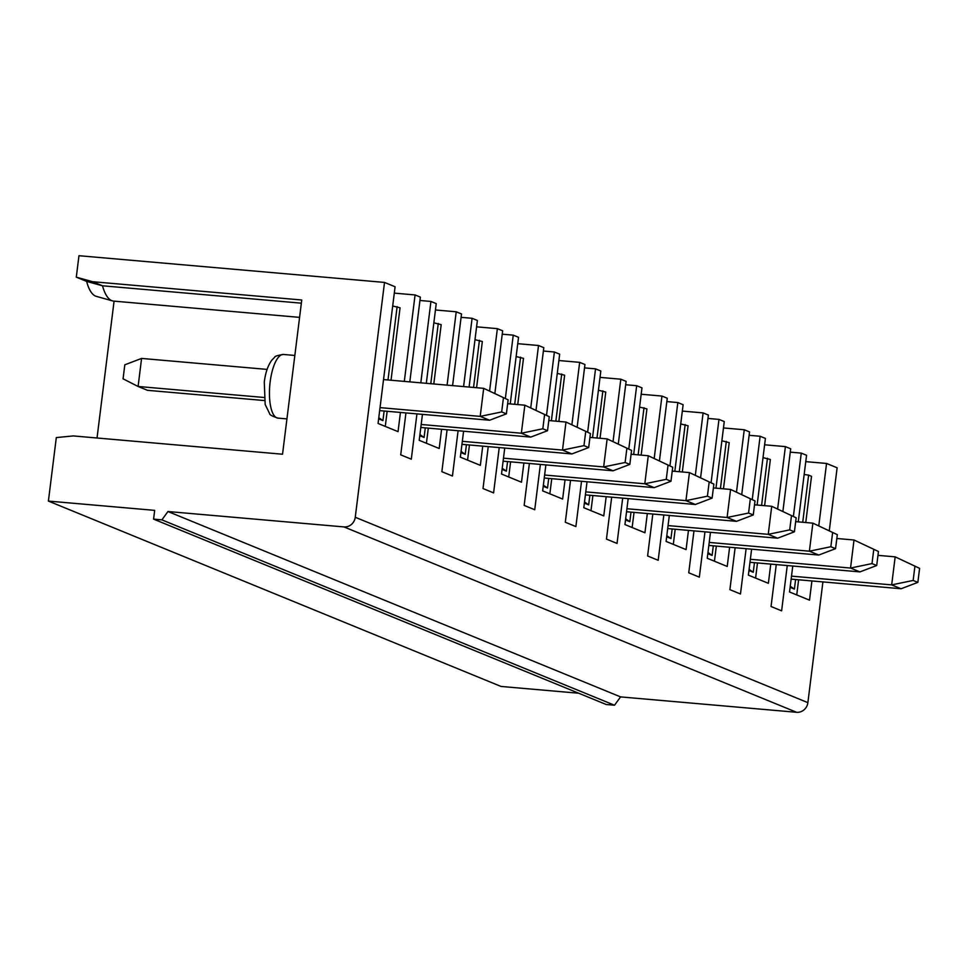 <?xml version="1.0" encoding="UTF-8"?>
<svg xmlns="http://www.w3.org/2000/svg" width="968" height="968" viewBox="0 0 968 968"><rect width="100%" height="100%" fill="white"/><g stroke="black" fill="none" stroke-linecap="round" stroke-linejoin="round"><path stroke-width="1.45" d="M578.707 693.233L501.025 686.445L48.4 501.085L56.313 437.572L73.302 435.927L282.535 454.222L301.75 299.995L92.517 281.7L102.499 285.79A53.252 18.295 95 0 0 112.518 300.903A53.252 18.295 95 0 0 113.692 301.108L299.584 317.371M822.909 581.913L807.881 702.647A10.648 9.946 112.3 0 1 796.604 712.291L620.585 696.899L614.511 705.224L606.21 704.498L153.585 519.138L154.674 510.366L48.4 501.085M614.511 705.224L161.886 519.864L153.585 519.138M620.585 696.899L167.96 511.527L161.886 519.864M112.518 300.903L96.255 296.341A50.118 17.23 -85 0 1 86.636 281.398L76.29 277.163L78.965 255.709L384.514 282.426L355.256 517.275A10.648 9.946 112.3 0 1 343.979 526.919L167.96 511.527M97.03 438.008L114.079 301.145M461.095 317.335L472.094 318.291L463.587 386.583M469.093 387.067L477.381 320.469L472.094 318.291M476.595 326.833L497.37 328.648L489.626 390.769M494.902 393.105L502.658 330.814L497.37 328.648M502.235 334.19L513.246 335.146L505.356 398.429M510.233 403.91L518.533 337.312L513.246 335.146M517.735 343.676L538.523 345.503L530.779 407.625M536.054 409.96L543.81 347.669L538.523 345.503M543.387 351.033L554.386 352.001L546.509 415.272M551.385 420.765L559.673 354.167L554.386 352.001M558.887 360.532L579.663 362.347L571.931 424.468M577.194 426.803L584.95 364.512L579.663 362.347M584.539 367.888L595.538 368.844L587.649 432.127M592.525 437.621L600.826 371.022L595.538 368.844M600.027 377.387L620.815 379.202L613.071 441.323M618.346 443.659L626.102 381.368L620.815 379.202M625.679 384.744L636.678 385.7L628.801 448.983M633.677 454.464L641.978 387.865L636.678 385.7M641.179 394.242L661.955 396.057L654.223 458.179M659.486 460.514L667.255 398.223L661.955 396.057M666.831 401.587L677.83 402.555L669.953 465.826M674.829 471.319L683.118 404.721L677.83 402.555M682.331 411.085L703.107 412.9L695.363 475.022M700.638 477.357L708.394 415.066L703.107 412.9M707.971 418.442L718.982 419.398L711.093 482.681M715.969 488.174L724.27 421.576L718.982 419.398M723.471 427.941L744.247 429.756L736.515 491.877M741.778 494.212L749.547 431.922L744.247 429.756M749.123 435.298L760.122 436.253L752.245 499.536M757.121 505.018L765.41 438.419L760.122 436.253M764.623 444.796L785.399 446.611L777.667 508.732M782.93 511.068L790.687 448.777L785.399 446.611M790.275 452.141L801.274 453.109L793.385 516.38M798.261 521.873L806.562 455.275L801.274 453.109M805.763 461.639L826.551 463.454L818.807 525.576M829.31 530.573L837.126 467.786L826.551 463.454M400.437 412.441L398.054 431.643L378.064 423.464L395.089 286.758L384.514 282.426M394.291 293.123L415.078 294.95L404.309 381.404M409.803 381.876L420.366 297.115L415.078 294.95M419.943 300.479L430.941 301.447L420.814 382.844M426.307 383.328L436.241 303.613L430.941 301.447M435.443 309.978L456.218 311.793L447.083 385.143M452.588 385.615L461.518 313.959L456.218 311.793M811.91 580.945L809.514 600.16L789.537 591.98L792.768 566.026M787.262 565.542L781.624 610.844L771.048 606.512L776.263 564.586M770.77 564.102L768.374 583.317L748.385 575.125L751.616 549.171M746.122 548.687L740.472 593.989L729.896 589.657L735.123 547.731M729.618 547.247L727.222 566.462L707.245 558.27L710.476 532.315M704.97 531.843L699.332 577.146L688.744 572.802L693.971 530.875M688.466 530.391L686.082 549.606L666.093 541.427L669.324 515.472M663.83 514.988L658.18 560.29L647.604 555.959L652.819 514.032M647.326 513.548L644.93 532.763L624.941 524.571L628.184 498.617M622.678 498.133L617.039 543.435L606.452 539.103L611.679 497.177M606.174 496.693L603.778 515.908L583.801 507.716L587.031 481.761M581.526 481.29L575.887 526.58L565.312 522.248L570.527 480.322M565.034 479.838L562.638 499.052L542.649 490.873L545.879 464.918M540.386 464.434L534.735 509.737L524.16 505.405L529.387 463.466M523.882 462.994L521.486 482.209L501.509 474.017L504.739 448.063M499.234 447.579L493.595 492.881L483.008 488.55L488.235 446.623M482.729 446.139L480.346 465.354L460.357 457.162L463.587 431.208M458.094 430.736L452.443 476.026L441.868 471.694L447.083 429.768M441.589 429.284L439.194 448.499L419.204 440.319L422.447 414.364M416.942 413.88L411.303 459.183L400.716 454.851L405.943 412.912M507.643 403.692L524.85 405.193L549.279 416.688L524.85 405.193L521.353 433.228L542.83 428.776L547.525 430.712L530.754 437.088L420.814 427.469M544.573 414.764L542.83 428.776M421.177 424.48L521.353 433.228L530.754 437.088M549.279 416.688L547.525 430.712M433.846 322.828L441.19 324.655L433.797 383.981M428.304 428.122L426.416 443.271M425.279 427.868L424.081 437.451L419.918 434.584M438.274 323.457L430.772 383.715M424.081 437.451L419.785 435.697M791.509 576.141L891.673 584.89L913.151 580.449L917.858 582.373L901.087 588.75L791.134 579.13M877.976 555.354L895.17 556.854L919.6 568.349L895.17 556.854L891.673 584.89L901.087 588.75M914.893 566.425L913.151 580.449M919.6 568.349L917.858 582.373M804.166 474.489L808.607 475.119L802.726 522.26M795.599 579.529L794.401 589.113L790.251 586.245M808.607 475.119L811.511 476.316L805.763 522.526M798.624 579.784L796.737 594.933M794.401 589.113L790.106 587.358M836.824 538.498L854.018 539.999L878.448 551.494L854.018 539.999L850.533 568.047L871.999 563.594L876.705 565.518L859.935 571.894L749.982 562.287M873.753 549.57L871.999 563.594M750.357 559.286L850.533 568.047L859.935 571.894M878.448 551.494L876.705 565.518M763.014 457.646L770.371 459.461L764.611 505.671M757.484 562.94L755.597 578.077M754.447 562.674L753.261 572.269L749.099 569.39M767.455 458.275L761.586 505.417M753.261 572.269L748.966 570.503M795.684 521.643L812.878 523.156L837.308 534.651L812.878 523.156L809.381 551.191L830.859 546.739L835.553 548.662L818.783 555.039L708.842 545.432M832.601 532.715L830.859 546.739M709.217 542.431L809.381 551.191L818.783 555.039M837.308 534.651L835.553 548.662M721.874 440.791L729.219 442.618L723.471 488.828M716.332 546.085L714.445 561.222M713.307 545.819L712.109 555.414L707.959 552.546M726.303 441.42L720.434 488.562M712.109 555.414L707.814 553.66M754.532 504.8L771.726 506.3L796.156 517.795L771.726 506.3L768.241 534.336L789.707 529.883L794.413 531.819L777.643 538.196L667.69 528.576M791.461 515.871L789.707 529.883M668.065 525.588L768.241 534.336L777.643 538.196M796.156 517.795L794.413 531.819M680.722 423.936L688.079 425.763L682.319 471.973M675.192 529.23L673.305 544.379M672.155 528.976L670.957 538.559L666.807 535.691M685.163 424.565L679.294 471.706M670.957 538.559L666.662 536.804M713.38 487.945L730.586 489.445L755.016 500.94L730.586 489.445L727.089 517.493L748.566 513.04L753.261 514.964L736.491 521.341L626.55 511.733M750.309 499.016L748.566 513.04M626.913 508.732L727.089 517.493L736.491 521.341M755.016 500.94L753.261 514.964M639.582 407.092L646.926 408.907L641.167 455.117M634.04 512.387L632.152 527.524M631.003 512.12L629.817 521.716L625.655 518.836M644.01 407.722L638.142 454.863M629.817 521.716L625.522 519.949M672.24 471.089L689.434 472.602L713.864 484.097L689.434 472.602L685.937 500.637L707.414 496.185L712.121 498.109L695.351 504.485L585.398 494.878M709.157 482.161L707.414 496.185M585.773 491.877L685.937 500.637L695.351 504.485M713.864 484.097L712.121 498.109M598.43 390.237L605.774 392.064L600.027 438.274M592.888 495.531L591 510.668M589.863 495.265L588.665 504.86L584.515 501.993M602.87 390.866L596.99 438.008M588.665 504.86L584.37 503.106M631.088 454.246L648.282 455.746L672.712 467.241L648.282 455.746L644.797 483.782L666.262 479.329L670.969 481.265L654.199 487.642L544.246 478.023M668.017 465.318L666.262 479.329M544.621 475.034L644.797 483.782L654.199 487.642M672.712 467.241L670.969 481.265M557.29 373.382L564.634 375.209L558.875 421.419M551.748 478.676L549.86 493.825M548.711 478.422L547.525 488.005L543.363 485.137M561.718 374.011L555.85 421.153M547.525 488.005L543.229 486.251M589.948 437.391L607.142 438.891L631.572 450.386L607.142 438.891L603.645 466.939L625.122 462.486L629.829 464.41L613.046 470.787L503.106 461.179M626.865 448.462L625.122 462.486M503.481 458.179L603.645 466.939L613.046 470.787M631.572 450.386L629.829 464.41M516.138 356.539L523.482 358.354L517.735 404.564M510.596 461.833L508.708 476.97M507.571 461.567L506.373 471.162L502.223 468.282M520.566 357.168L514.698 404.309M506.373 471.162L502.077 469.395M548.795 420.536L565.99 422.048L590.419 433.543L565.99 422.048L562.505 450.084L583.97 445.631L588.677 447.555L571.906 453.931L461.954 444.324M585.725 431.607L583.97 445.631M462.329 441.323L562.505 450.084L571.906 453.931M590.419 433.543L588.677 447.555M474.986 339.683L482.342 341.51L476.583 387.72M469.456 444.977L467.568 460.115M466.419 444.711L465.221 454.307L461.07 451.427M479.426 340.312L473.558 387.454M465.221 454.307L460.937 452.552M383.534 379.577L483.697 388.337L508.127 399.832L483.697 388.337L480.201 416.385L501.678 411.932L506.385 413.856L489.614 420.233L379.662 410.626M380.037 407.625L480.201 416.385L489.614 420.233M301.351 303.178L102.499 285.79L86.636 281.398M267.095 369.401L141.582 358.426L124.812 364.803L123.069 378.827L138.097 386.474L263.986 397.473M503.421 397.909L501.678 411.932M264.373 400.546L147.499 390.322L138.097 386.474L141.582 358.426M508.127 399.832L506.385 413.856M384.127 411.013L382.929 420.608L378.633 418.841M382.929 420.608L378.778 417.728M392.693 305.985L400.05 307.8L391.024 380.243M387.152 411.279L385.276 426.416M397.134 306.614L387.986 379.976M76.29 277.163L92.517 281.7M796.604 712.291L343.979 526.919M807.881 702.647L355.256 517.275M270.145 381.949A31.956 10.975 95 0 0 277.937 418.115C272.25 416.204 269.491 414.752 269.685 413.759L265.171 404.455L264.276 382.058C265.474 372.583 268.015 365.263 271.887 360.084L274.622 357.301C274.609 356.297 277.574 355.341 283.503 354.457A31.956 10.975 95 0 0 270.145 381.949M294.841 355.45L283.503 354.457M286.939 418.902L277.937 418.115"/></g></svg>
